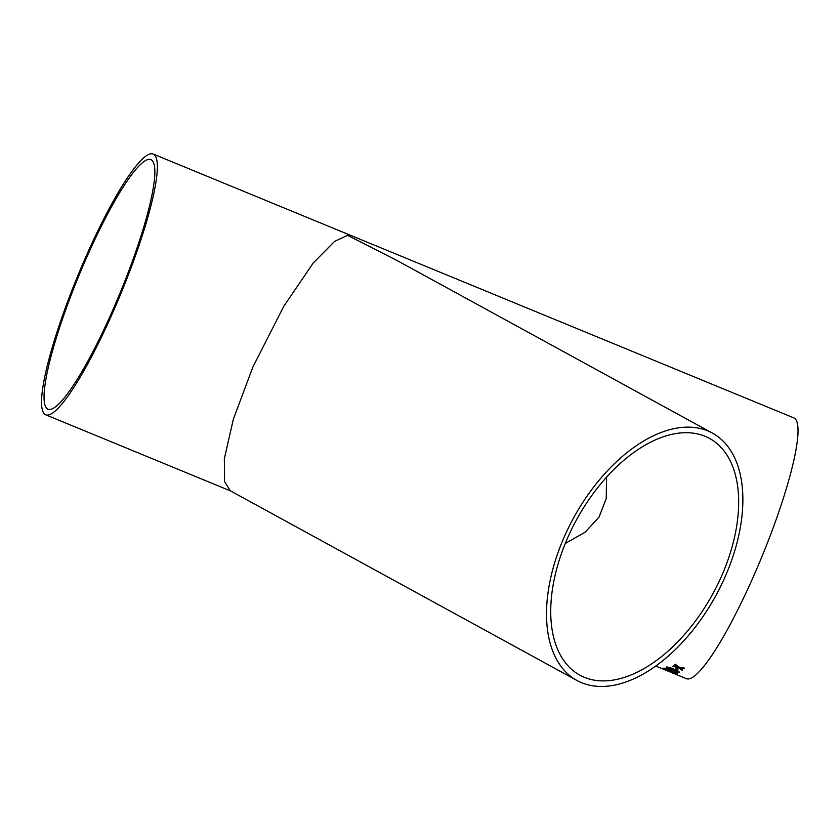 <?xml version="1.0" encoding="UTF-8"?>
<svg xmlns="http://www.w3.org/2000/svg" width="840" height="840" viewBox="0 0 840 840"><rect width="100%" height="100%" fill="white"/><g stroke="black" fill="none" stroke-linecap="round" stroke-linejoin="round"><path stroke-width="1.26" d="M43.428 412.629A141.026 23.331 -67.6 0 0 45.738 414.813A141.026 23.331 -67.6 0 0 121.023 293.307A141.026 23.331 -67.6 0 0 153.153 154.025A141.026 23.331 -67.6 0 0 81.333 267.246A141.026 23.331 -67.6 0 0 43.428 412.629M576.996 680.505L230.307 490.781L224.564 481.614L224.343 458.756L233.341 419.223L252.893 367.006L283.805 306.264L313.183 263.057L334.53 241.447L347.603 235.347L396.721 260.337L712.394 433.094A141.026 81.049 118.7 0 0 564.071 537.295A141.026 81.049 118.7 0 0 576.996 680.505A141.026 81.049 118.7 0 0 715.796 595.707A141.026 81.049 118.7 0 0 712.394 433.094M655.736 666.057L686.417 678.689A141.026 23.331 -67.6 0 0 761.702 557.183A141.026 23.331 -67.6 0 0 793.832 417.9L153.153 154.025M675.308 669.312A141.026 23.331 -67.6 0 0 676.62 668.336L678.101 668.945A141.026 23.331 -67.6 0 1 676.799 669.921L675.308 669.312M666.299 667.075C667.852 666.908 670.383 667.579 673.89 669.113C677.575 670.541 679.403 671.654 679.35 672.452L671.822 670.288C668.105 668.871 666.256 667.8 666.299 667.075L666.162 667.212M679.486 672.315L671.843 670.226C668.125 668.798 666.288 667.726 666.32 667.013M675.885 673.627L668.031 669.354L665.343 668.724L675.885 673.627A141.026 23.331 -67.6 0 0 677.744 673.102L676.095 672.42A141.026 23.331 -67.6 0 1 674.678 672.872L668.377 669.27L663.915 668.125L666.666 669.816L663.947 668.052M665.427 668.672L666.666 669.816M669.291 671.465L673.953 673.533A141.026 23.331 -67.6 0 1 673.565 673.397L660.797 668.136A141.026 23.331 -67.6 0 0 661.175 668.251L666.194 670.194L662.298 668.377A141.026 23.331 -67.6 0 0 662.739 668.356L675.77 673.649A141.026 23.331 -67.6 0 1 675.318 673.68L670.163 671.79M680.715 668.052L682.7 669.858A141.026 23.331 -67.6 0 1 682.133 670.331L678.374 667.59L672.767 666.414A141.026 23.331 -67.6 0 0 673.333 665.942L677.219 666.729L674.635 664.766A141.026 23.331 -67.6 0 0 675.234 664.199L678.951 667.065L684.611 668.125A141.026 23.331 -67.6 0 1 684.012 668.692L680.106 667.937M45.843 407.117A134.967 22.334 -67.6 0 0 48.048 409.206A134.967 22.334 -67.6 0 0 120.089 292.919A134.967 22.334 -67.6 0 0 150.843 159.621A134.967 22.334 -67.6 0 0 82.11 267.981A134.967 22.334 -67.6 0 0 45.843 407.117M721.865 575.463A134.967 77.564 118.7 0 0 709.485 438.406A134.967 77.564 118.7 0 0 576.65 519.561A134.967 77.564 118.7 0 0 579.904 675.192A134.967 77.564 118.7 0 0 591.087 679.497A134.967 77.564 118.7 0 0 721.865 575.463M606.533 477.194L606.239 498.53L599.046 517.072L585.186 532.172L565.278 543.47M680.736 667.989L684.012 668.692M684.033 668.63A140.952 23.321 -67.6 0 0 684.569 668.115M677.219 666.729L674.667 664.702M682.133 670.331L678.374 667.59M678.395 667.527L672.788 666.341M670.183 671.727L675.318 673.68M666.194 670.194L662.329 668.315M671.118 672.284L667.475 670.772M667.496 670.708L664.871 669.679M675.917 673.565A140.952 23.321 -67.6 0 0 677.67 673.071M677.891 671.779L673.481 669.323L667.8 667.622L672.21 670.1L677.933 671.738M673.481 669.323L668.241 668.294M677.859 671.843L673.449 669.385M675.381 669.27L676.799 669.921M676.82 669.858A140.952 23.321 -67.6 0 0 678.069 668.934M230.706 490.991L45.738 414.813"/></g></svg>

